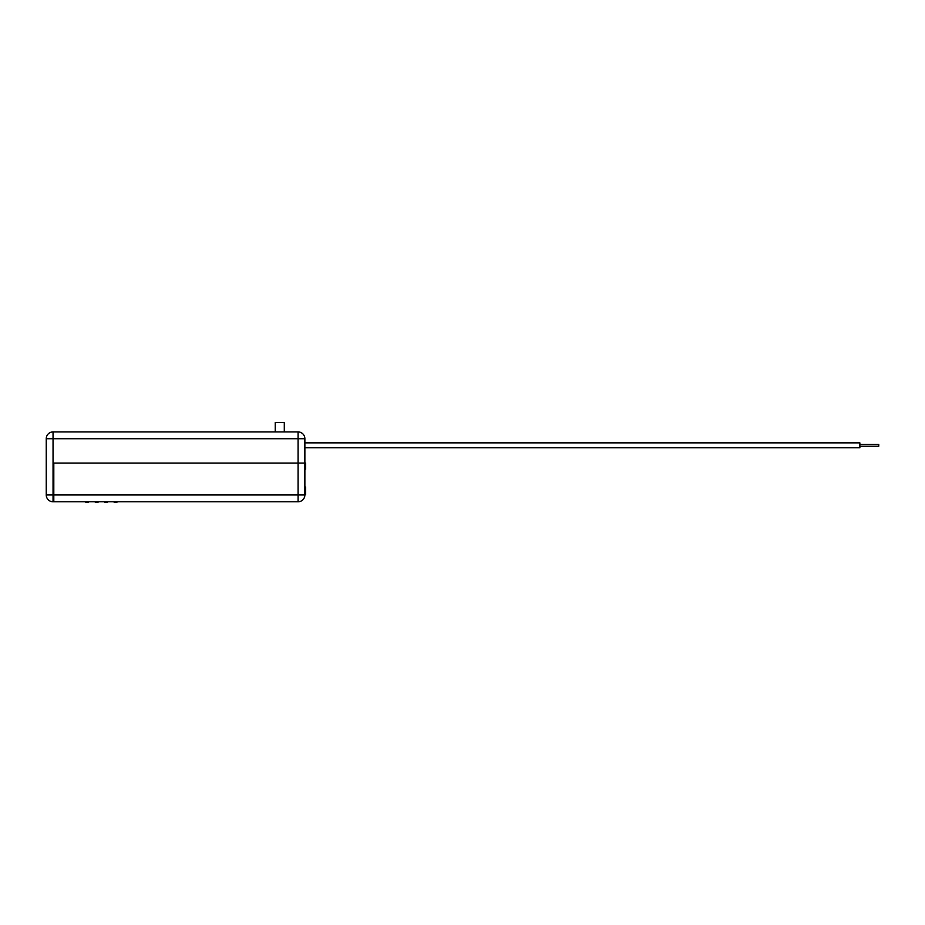 <?xml version="1.0" encoding="UTF-8"?>
<svg xmlns="http://www.w3.org/2000/svg" width="925" height="925" viewBox="0 0 925 925"><rect width="100%" height="100%" fill="white"/><g stroke="black" fill="none" stroke-linecap="round" stroke-linejoin="round"><path stroke-width="1.39" d="M284.299 431.917L284.299 422.482L275.234 422.482L275.234 431.917M304.868 494.967A6.799 6.799 0 0 1 298.081 501.766L298.081 463.067L304.868 463.067L53.8 463.067L53.8 494.967L304.868 494.967L304.868 469.102L305.632 469.102L305.632 463.067L304.868 463.067L304.868 438.716L46.25 438.716A6.799 6.799 0 0 1 53.049 431.917L298.081 431.917A6.799 6.799 0 0 1 304.868 438.716M298.081 501.766L53.8 501.766L53.8 494.967L53.8 501.766L53.049 501.766A6.799 6.799 0 0 1 46.25 494.967L46.25 438.716M298.081 431.917L298.081 463.067L53.8 463.067L53.8 494.967L53.049 494.967L53.049 431.917M304.868 463.067L304.868 469.102M304.868 494.597L305.632 494.597L305.632 487.036L304.868 487.036M88.534 501.766L88.534 502.518L85.898 502.518L85.898 501.766M114.214 501.766L114.214 502.518L116.851 502.518L116.851 501.766M104.768 501.766L104.768 502.518L107.416 502.518L107.416 501.766M95.333 501.766L95.333 502.518L97.969 502.518L97.969 501.766M304.868 442.867L859.868 442.867L859.868 447.781L304.868 447.781M859.868 444.416L878.75 444.416L878.75 446.232L859.868 446.232M46.25 494.967L53.049 494.967L53.049 501.766"/></g></svg>
